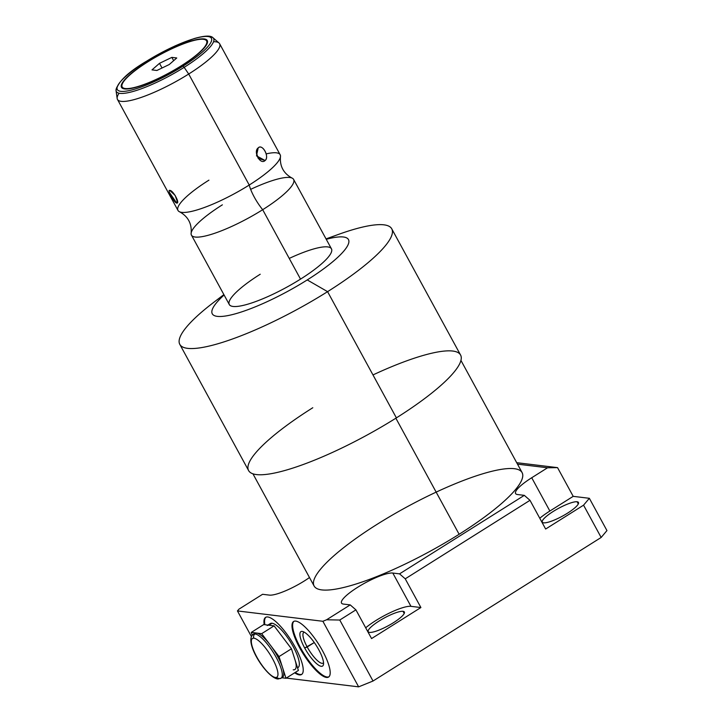 <?xml version="1.0" encoding="UTF-8"?>
<svg xmlns="http://www.w3.org/2000/svg" width="723" height="723" viewBox="0 0 723 723"><rect width="100%" height="100%" fill="white"/><g stroke="black" fill="none" stroke-linecap="round" stroke-linejoin="round"><path stroke-width="1.08" d="M516.701 462.684L557.55 467.636L573.203 496.349L589.353 498.301L606.949 530.583L601.156 537.46L583.56 505.169L545.648 529.028L583.56 505.169L589.353 498.301L573.203 496.349L549.869 511.034L531.721 477.749L547.546 467.781L557.55 467.636L516.701 462.684L557.55 467.636L547.546 467.781L517.496 464.148L547.546 467.781L531.721 477.749A30.33 6.408 -28.6 0 0 517.56 494.541L524.311 495.354L399.548 573.863L392.806 573.05A30.33 6.408 -28.6 0 0 357.641 587.293A30.33 6.408 -28.6 0 0 343.479 604.085L350.221 604.898L326.57 619.783L322.883 621.283L237.451 610.935L238.933 609.173L262.585 594.288L269.327 595.11A30.33 6.408 -28.6 0 0 309.489 577.532A30.33 6.408 151.4 0 1 269.327 595.11A30.33 6.408 -28.6 0 0 309.489 577.532M377.081 524.338A118.455 25.034 -28.6 0 0 321.798 589.914A118.455 25.034 -28.6 0 0 459.132 534.27A118.455 25.034 -28.6 0 0 522.105 472.598A118.455 25.034 -28.6 0 0 436.159 492.128M460.94 360.406L522.105 472.598A118.455 25.034 151.4 0 1 459.132 534.27L395.861 418.21L459.132 534.27A118.455 25.034 151.4 0 1 314.107 586.001L252.942 473.818M326.037 238.897L338.527 234.397A120.705 25.504 151.4 0 1 392.282 233.502A120.705 25.504 151.4 0 1 327.582 291.658L307.239 279.928A77.569 16.394 -28.6 0 1 227.185 315.725A77.569 16.394 -28.6 0 1 224.103 295.011A77.569 16.394 -28.6 0 0 227.185 315.725A77.569 16.394 -28.6 0 0 307.239 279.928L327.582 291.658A120.705 25.504 -28.6 0 0 391.749 228.82L460.569 355.029A120.705 25.504 151.4 0 1 396.394 417.876A120.705 25.504 151.4 0 1 256.448 474.568A120.705 25.504 151.4 0 1 312.788 407.745A120.705 25.504 -28.6 0 0 275.409 472.851A120.705 25.504 -28.6 0 0 447.962 378.78A120.705 25.504 -28.6 0 0 372.987 374.93A120.705 25.504 151.4 0 1 460.569 355.029A120.705 25.504 151.4 0 1 396.394 417.876A120.705 25.504 151.4 0 1 248.622 470.592L179.81 344.374A120.705 25.504 -28.6 0 0 327.582 291.658L396.394 417.876L327.582 291.658A120.705 25.504 151.4 0 1 196.24 348.314A120.705 25.504 151.4 0 1 213.33 302.657L223.877 294.595M391.749 228.82A120.705 25.504 -28.6 0 0 326.163 239.123A120.705 25.504 -28.6 0 1 375.21 256.358A120.705 25.504 -28.6 0 1 211.911 345.386A120.705 25.504 -28.6 0 1 224.003 294.821A120.705 25.504 -28.6 0 0 179.81 344.374M307.239 279.928A77.569 16.394 -28.6 0 0 326.263 239.313A77.569 16.394 -28.6 0 1 307.239 279.928L327.582 291.658L396.394 417.876M289.236 258.418A58.174 12.291 151.4 0 1 331.45 248.829A58.174 12.291 151.4 0 1 300.524 279.114A58.174 12.291 151.4 0 1 233.068 306.444A58.174 12.291 151.4 0 1 260.226 274.234A58.174 12.291 151.4 0 0 242.205 305.621A58.174 12.291 151.4 0 0 325.377 260.271A58.174 12.291 151.4 0 0 289.236 258.418M331.45 248.829A58.174 12.291 151.4 0 1 300.524 279.114L262.684 209.706A58.174 12.291 -28.6 0 0 293.61 179.421L331.45 248.829M300.524 279.114A58.174 12.291 151.4 0 1 229.29 304.528L191.45 235.12A58.174 12.291 -28.6 0 0 262.684 209.706L300.524 279.114L262.684 209.706A24.202 6.715 57.8 0 1 249.227 185.034A58.174 12.291 151.4 0 1 179.593 211.812A58.174 12.291 151.4 0 1 208.929 180.154A58.174 12.291 151.4 0 0 184.537 212.445A58.174 12.291 151.4 0 0 259.946 177.858A58.174 12.291 151.4 0 0 266.191 153.891L266.191 153.891M250.646 189.363A58.174 12.291 -28.6 0 1 287.772 190.619A58.174 12.291 -28.6 0 1 204.537 236.177A58.174 12.291 -28.6 0 1 222.377 204.826A58.174 12.291 -28.6 0 0 191.45 235.12M179.593 211.812C187.98 216.421 191.839 223.488 191.161 233.041A58.174 12.291 -28.6 0 0 262.684 209.706A58.174 12.291 -28.6 0 0 292.011 178.057C283.624 173.448 279.765 166.371 280.443 156.828A58.174 12.291 151.4 0 1 249.227 185.034A24.202 6.715 -122.2 0 0 262.684 209.706A24.202 6.715 57.8 0 1 249.227 185.034L188.703 74.026A58.174 12.291 -28.6 0 0 219.629 43.732L280.153 154.749A58.174 12.291 151.4 0 1 249.227 185.034A58.174 12.291 151.4 0 1 177.994 210.447L117.469 99.431A58.174 12.291 -28.6 0 0 188.703 74.026L184.157 67.347A55.4 11.704 -28.6 0 0 213.023 37.777A55.4 11.704 151.4 0 1 184.157 67.347L188.703 74.026A58.174 12.291 151.4 0 1 117.162 98.5L116.051 90.646A55.4 11.704 -28.6 0 0 184.157 67.347A55.4 11.704 151.4 0 1 116.051 90.646C117.659 82.223 127.537 72.571 145.694 61.708A1.943 0.542 57.8 0 1 145.82 61.681A53.574 11.324 -28.6 0 0 120.813 91.342A53.574 11.324 -28.6 0 0 182.928 66.173A1.943 0.542 57.8 0 1 184.157 67.347A1.943 0.542 -122.2 0 0 182.928 66.173A53.574 11.324 151.4 0 1 120.813 91.342A53.574 11.324 151.4 0 1 145.82 61.681A53.574 11.324 151.4 0 1 207.935 36.511A53.574 11.324 151.4 0 1 182.928 66.173A53.574 11.324 -28.6 0 0 207.935 36.511A53.574 11.324 -28.6 0 0 145.82 61.681A1.943 0.542 -122.2 0 0 145.694 61.708L175.201 45.838L194.044 38.608C204.573 35.59 210.899 35.319 213.023 37.777L219.006 42.973A58.174 12.291 151.4 0 1 188.703 74.026L249.227 185.034L188.703 74.026L184.157 67.347A1.943 0.542 57.8 0 0 182.928 66.173M265.106 160.524C269.824 156.999 262.332 143.308 258.21 147.881C252.86 151.613 260.361 165.296 265.106 160.524C269.688 156.62 262.594 143.606 258.21 147.881L256.674 154.821L258.21 147.881L256.448 152.725L258.165 158.319L265.106 160.524L256.457 155.825L265.106 160.524C260.361 165.296 252.86 151.613 258.21 147.881C262.332 143.308 269.824 156.999 265.106 160.524L257.063 156.15M169.471 192.553L176.701 203.064C180.416 203.841 173.095 190.122 169.806 190.42C166.796 189.2 174.162 202.883 176.701 203.064L177.542 202.259L175.174 195.436L169.806 190.42C166.796 189.2 174.162 202.883 176.701 203.064L177.397 200.316L176.701 203.064C180.416 203.841 173.095 190.122 169.806 190.42L170.212 190.529M145.82 61.681A53.574 11.324 151.4 0 1 211.378 41.31A53.574 11.324 151.4 0 1 135.933 88.793A53.574 11.324 151.4 0 1 145.82 61.681A1.943 0.542 -122.2 0 0 145.621 61.807A1.943 0.542 57.8 0 1 145.694 61.708M181.301 65.974A48.866 10.33 -28.6 0 0 204.112 38.925A48.866 10.33 -28.6 0 0 147.447 61.88A48.866 10.33 -28.6 0 0 124.645 88.929A48.866 10.33 -28.6 0 0 181.301 65.974A48.866 10.33 -28.6 0 0 207.284 40.533A48.866 10.33 -28.6 0 0 147.447 61.88L147.447 61.88A48.866 10.33 -28.6 0 0 121.473 87.32A48.866 10.33 -28.6 0 0 181.301 65.974A48.866 10.33 -28.6 0 0 190.33 41.247A48.866 10.33 -28.6 0 0 121.5 84.555A48.866 10.33 -28.6 0 0 181.301 65.974M181.03 65.947A48.098 10.167 151.4 0 1 125.269 88.54A48.098 10.167 151.4 0 1 147.718 61.907A48.098 10.167 151.4 0 1 203.479 39.322A48.098 10.167 151.4 0 1 181.03 65.947L181.03 65.947A48.098 10.167 -28.6 0 0 206.606 40.904A48.098 10.167 -28.6 0 0 147.718 61.907A48.098 10.167 -28.6 0 0 122.151 86.95A48.098 10.167 -28.6 0 0 181.03 65.947L181.121 66.091M171.866 57.379L159.494 63.335L152.002 69.887L156.891 70.474L169.263 64.519L176.755 57.976L171.866 57.379L173.665 60.678L171.866 57.379L176.755 57.976L169.263 64.519L156.891 70.474L152.002 69.887L159.494 63.335L171.866 57.379L159.494 63.335L162.033 67.998L159.494 63.335L152.002 69.887L156.891 70.474L169.263 64.519L176.755 57.976L171.866 57.379L173.665 60.678M205.504 39.882A48.866 10.33 151.4 0 1 207.456 40.949A48.866 10.33 -28.6 0 0 205.504 39.882A48.866 10.33 -28.6 0 1 207.456 40.949M121.726 87.691A48.866 10.33 151.4 0 1 121.889 85.468A48.866 10.33 -28.6 0 0 121.726 87.691A48.866 10.33 -28.6 0 1 121.889 85.468M123.678 88.757A48.098 10.167 151.4 0 1 122.404 87.32A48.098 10.167 151.4 0 0 123.678 88.757A48.098 10.167 151.4 0 1 122.576 87.736L122.151 86.95M207.293 43.172A48.098 10.167 151.4 0 0 206.778 41.319A48.098 10.167 151.4 0 1 207.293 43.172A48.098 10.167 151.4 0 0 207.031 41.69L206.606 40.904M262.585 594.288L238.933 609.173L237.451 610.935L251.396 636.52L237.451 610.935L238.933 609.173L262.585 594.288L269.327 595.11L262.585 594.288M573.203 496.349L549.869 511.034A30.33 6.408 -28.6 0 0 539.774 518.246A30.33 6.408 151.4 0 1 549.869 511.034L573.203 496.349L557.55 467.636L573.203 496.349L589.353 498.301L583.56 505.169L589.353 498.301L606.949 530.583L601.156 537.46L583.56 505.169L545.648 529.028L529.995 500.316L405.242 578.825L420.894 607.537L371.568 638.572L420.894 607.537L371.568 638.572L355.915 609.86L339.774 620.027L326.57 619.783L350.221 604.898L355.915 609.86L339.774 620.027L373.023 681.021L601.156 537.46L373.023 681.021L358.635 686.85L286.263 678.084L358.635 686.85L322.883 621.283L237.451 610.935L251.396 636.52M299.729 647.88A32.815 9.11 57.8 0 1 295.734 621.102A32.815 9.11 57.8 0 1 322.458 650.637A32.815 9.11 57.8 0 1 326.444 677.415A32.815 9.11 57.8 0 1 299.729 647.88L300.352 647.483A32.815 9.11 57.8 0 1 293.945 621.31A32.815 9.11 -122.2 0 0 300.352 647.483L299.729 647.88A32.815 9.11 -122.2 0 0 328.567 677.026A32.815 9.11 -122.2 0 0 322.458 650.637A32.815 9.11 -122.2 0 0 293.61 621.491A32.815 9.11 -122.2 0 0 299.729 647.88L300.352 647.483A32.815 9.11 -122.2 0 0 328.866 676.809A32.815 9.11 57.8 0 1 300.352 647.483M299.367 674.884A33.746 9.363 57.8 0 1 294.65 672.815A33.746 9.363 -122.2 0 0 299.367 674.884L300 674.487A33.746 9.363 57.8 0 1 295.282 672.417A33.746 9.363 -122.2 0 0 300 674.487L299.367 674.884A33.746 9.363 -122.2 0 0 301.554 674.487A33.746 9.363 -122.2 0 0 293.448 644.13A33.746 9.363 -122.2 0 0 267.79 616.972A33.746 9.363 57.8 0 1 295.264 647.347A33.746 9.363 57.8 0 1 299.367 674.884L300 674.487A33.746 9.363 -122.2 0 0 301.853 674.27A33.746 9.363 57.8 0 1 300 674.487M264.175 624.645A33.746 9.363 57.8 0 1 267.79 616.972A33.746 9.363 -122.2 0 0 265.603 617.37A33.746 9.363 -122.2 0 0 264.175 624.645A33.746 9.363 -122.2 0 1 267.79 616.972A33.746 9.363 -122.2 0 1 297.731 652.146A33.746 9.363 -122.2 0 1 294.65 672.815M318.762 649.715A20.325 5.639 57.8 0 1 321.229 666.308A20.325 5.639 57.8 0 1 304.681 648.007A20.325 5.639 57.8 0 1 302.214 631.423A20.325 5.639 57.8 0 1 318.762 649.715A20.325 5.639 -122.2 0 0 302.738 631.522A20.325 5.639 -122.2 0 0 304.681 648.007A20.325 5.639 -122.2 0 0 323.461 664.464A20.325 5.639 -122.2 0 0 318.762 649.715A20.325 5.639 57.8 0 1 316.439 663.542A20.325 5.639 57.8 0 1 299.964 633.33A20.325 5.639 57.8 0 1 318.762 649.715M323.533 662.774A18.147 5.043 57.8 0 1 307.203 646.986L304.681 648.007L307.203 646.986A18.147 5.043 57.8 0 1 304.293 632.2A18.147 5.043 -122.2 0 0 303.823 632.39A18.147 5.043 -122.2 0 0 307.203 646.986L314.279 642.539L307.203 646.986A18.147 5.043 -122.2 0 0 323.154 663.118A18.147 5.043 -122.2 0 0 323.533 662.774A18.147 5.043 57.8 0 1 309.218 650.438A18.147 5.043 57.8 0 1 304.293 632.2M524.311 495.354L529.995 500.316L545.648 529.028L529.995 500.316L405.242 578.825L420.894 607.537L410.953 606.335A30.33 6.408 -28.6 0 0 365.693 627.799A30.33 6.408 151.4 0 1 410.953 606.335L392.806 573.05A30.33 6.408 -28.6 0 0 361.283 585.079A30.33 6.408 -28.6 0 0 341.518 603.081A30.33 6.408 -28.6 0 0 343.479 604.085L350.221 604.898L343.479 604.085A30.33 6.408 151.4 0 1 357.641 587.293A30.33 6.408 151.4 0 1 392.806 573.05L399.548 573.863L524.311 495.354L517.56 494.541L524.311 495.354L529.995 500.316L524.311 495.354L399.548 573.863L405.242 578.825L399.548 573.863L392.806 573.05L410.953 606.335L392.806 573.05M369.543 632.39A20.596 4.356 151.4 0 1 379.159 620.985A20.596 4.356 151.4 0 1 403.036 611.315A20.596 4.356 151.4 0 1 393.42 622.711A20.596 4.356 151.4 0 1 369.543 632.39A20.596 4.356 -28.6 0 0 390.944 624.22A20.596 4.356 -28.6 0 0 404.374 611.992A20.596 4.356 -28.6 0 0 403.036 611.315A20.596 4.356 -28.6 0 0 381.636 619.484A20.596 4.356 -28.6 0 0 368.206 631.712A20.596 4.356 -28.6 0 0 369.543 632.39M543.624 522.837A20.596 4.356 151.4 0 1 553.24 511.441A20.596 4.356 151.4 0 1 577.117 501.762A20.596 4.356 151.4 0 1 567.501 513.167A20.596 4.356 151.4 0 1 543.624 522.837A20.596 4.356 -28.6 0 0 565.025 514.668A20.596 4.356 -28.6 0 0 578.454 502.449A20.596 4.356 -28.6 0 0 577.117 501.762A20.596 4.356 -28.6 0 0 555.716 509.932A20.596 4.356 -28.6 0 0 542.286 522.16A20.596 4.356 -28.6 0 0 543.624 522.837M531.721 477.749L549.869 511.034L531.721 477.749A30.33 6.408 -28.6 0 0 515.598 493.538A30.33 6.408 -28.6 0 0 517.56 494.541A30.33 6.408 151.4 0 1 531.721 477.749L547.546 467.781L557.55 467.636M350.221 604.898L355.915 609.86L371.568 638.572L355.915 609.86L350.221 604.898L326.57 619.783L339.774 620.027L373.023 681.021L358.635 686.85L322.883 621.283L326.57 619.783L322.883 621.283L237.451 610.935M410.953 606.335L420.894 607.537L410.953 606.335A30.33 6.408 -28.6 0 0 365.693 627.799M578.301 503.94L577.117 501.762A20.596 4.356 -28.6 0 0 545.82 516.828A20.596 4.356 -28.6 0 0 558.174 518.319A20.596 4.356 -28.6 0 0 577.117 501.762M404.22 613.484L403.036 611.315A20.596 4.356 -28.6 0 0 371.739 626.371A20.596 4.356 -28.6 0 0 384.094 627.871A20.596 4.356 -28.6 0 0 403.036 611.315M264.889 624.726A33.746 9.363 57.8 0 1 265.937 617.189A33.746 9.363 -122.2 0 0 264.889 624.726A33.746 9.363 -122.2 0 1 265.937 617.189M294.894 669.507A25.983 7.212 -122.2 0 0 294.93 659.611L291.45 648.775L282.774 637.306L274.089 625.847L268.893 625.214A25.983 7.212 -122.2 0 0 267.212 625.522L270.366 623.533A25.983 7.212 57.8 0 1 272.047 623.235L268.893 625.214L272.047 623.235A25.983 7.212 57.8 0 1 292.3 644.997A25.983 7.212 57.8 0 1 297.542 667.754A25.983 7.212 -122.2 0 0 289.29 640.099A25.983 7.212 -122.2 0 0 269.363 624.925A25.983 7.212 57.8 0 1 272.047 623.235A25.983 7.212 57.8 0 1 291.812 644.148A25.983 7.212 57.8 0 1 298.048 667.528L297.569 667.826M294.93 659.611A25.983 7.212 57.8 0 1 293.213 669.814A25.983 7.212 57.8 0 0 294.93 659.611L298.409 670.447L285.983 678.264L281.789 677.758L285.983 678.264L298.409 670.447L291.45 648.775L279.024 656.592L285.983 678.264L298.409 670.447L291.45 648.775L282.774 637.306L274.089 625.847L261.672 633.664L279.024 656.592L291.45 648.775L274.089 625.847L263.696 624.582L251.279 632.408L263.696 624.582L251.279 632.408L261.672 633.664L274.089 625.847L263.696 624.582L268.893 625.214L272.047 623.235M252.191 635.255L251.279 632.408L252.191 635.255L251.279 632.408L256.475 633.032A25.983 7.212 57.8 0 1 270.348 645.124A25.983 7.212 57.8 0 1 282.503 667.428A25.983 7.212 57.8 0 1 281.645 677.632A25.983 7.212 57.8 0 0 282.503 667.428L279.024 656.592L261.672 633.664L256.475 633.032L255.02 633.944A25.983 7.212 -122.2 0 0 253.339 634.252A25.983 7.212 57.8 0 1 255.02 633.944L256.475 633.032A25.983 7.212 57.8 0 1 270.348 645.124A25.983 7.212 57.8 0 1 282.503 667.428A25.983 7.212 57.8 0 1 282.467 677.324L281.021 678.237A25.983 7.212 -122.2 0 0 274.776 654.866A25.983 7.212 -122.2 0 0 255.02 633.944A25.983 7.212 57.8 0 1 274.776 654.866A25.983 7.212 57.8 0 1 281.021 678.237L277.515 678.969A3.1 2.91 -83.1 0 1 275.364 677.469A22.883 6.353 -122.2 0 0 272.58 658.798A22.883 6.353 -122.2 0 0 253.954 638.201A3.1 2.91 -83.1 0 1 255.02 633.944A3.1 2.91 96.9 0 0 253.954 638.201A22.883 6.353 -122.2 0 0 256.728 656.873A22.883 6.353 -122.2 0 0 275.364 677.469A22.883 6.353 -122.2 0 0 272.58 658.798A22.883 6.353 -122.2 0 0 253.954 638.201A22.883 6.353 -122.2 0 0 256.728 656.873A22.883 6.353 -122.2 0 0 275.364 677.469A3.1 2.91 96.9 0 0 279.34 678.545A25.983 7.212 -122.2 0 0 281.021 678.237M277.515 678.969C265.82 676.873 243.317 640.958 253.339 634.252L254.785 633.339A25.983 7.212 57.8 0 1 256.475 633.032A25.983 7.212 -122.2 0 0 254.162 633.954A25.983 7.212 57.8 0 1 256.475 633.032L251.279 632.408M285.983 678.264L279.024 656.592L261.672 633.664L256.475 633.032A25.983 7.212 57.8 0 1 270.348 645.124A25.983 7.212 57.8 0 1 282.503 667.428L285.983 678.264L281.789 677.758M459.132 534.27A118.455 25.034 -28.6 0 0 481.003 474.333A118.455 25.034 -28.6 0 0 314.189 579.304A118.455 25.034 -28.6 0 0 459.132 534.27L395.861 418.21M517.496 464.148L547.546 467.781M224.103 295.011A77.569 16.394 -28.6 0 0 238.897 312.77A77.569 16.394 -28.6 0 0 333.176 261.365A77.569 16.394 -28.6 0 0 326.263 239.313M208.405 36.584A55.4 11.704 151.4 0 1 170.574 75.3A55.4 11.704 151.4 0 1 117.542 86.127M213.547 41.726A58.174 12.291 151.4 0 1 174.433 82.377A58.174 12.291 151.4 0 1 119.078 93.231M176.701 203.064L177.397 200.316M147.718 61.907A48.098 10.167 -28.6 0 0 138.843 86.245A48.098 10.167 -28.6 0 0 206.57 43.624A48.098 10.167 -28.6 0 0 147.718 61.907M159.494 63.335L162.033 67.998M258.21 147.881L256.674 154.821M322.458 650.637A32.815 9.11 -122.2 0 0 292.11 624.184A32.815 9.11 -122.2 0 0 318.698 672.959A32.815 9.11 -122.2 0 0 322.458 650.637M322.883 621.283L358.635 686.85L286.263 678.084M293.945 621.31A32.815 9.11 -122.2 0 0 304.012 653.709A32.815 9.11 -122.2 0 0 328.866 676.809M314.279 642.539L304.681 648.007M589.353 498.301L606.949 530.583L601.156 537.46L373.023 681.021L358.635 686.85M529.995 500.316L405.242 578.825L399.548 573.863M583.56 505.169L601.156 537.46M355.915 609.86L339.774 620.027L373.023 681.021M420.894 607.537L405.242 578.825M339.774 620.027L326.57 619.783M295.282 672.417A33.746 9.363 -122.2 0 0 301.853 674.27M274.089 625.847L261.672 633.664M291.45 648.775L279.024 656.592M276.412 677.397A25.983 7.212 -122.2 0 0 277.768 660.406A25.983 7.212 -122.2 0 0 255.02 633.944L256.475 633.032M253.954 638.201A22.883 6.353 -122.2 0 0 263.145 666.823A22.883 6.353 -122.2 0 0 276.873 668.486A22.883 6.353 -122.2 0 0 253.954 638.201A3.1 2.91 -83.1 0 1 255.02 633.944M549.869 511.034A30.33 6.408 -28.6 0 0 539.774 518.246M275.364 677.469A3.1 2.91 96.9 0 0 279.34 678.545"/></g></svg>
